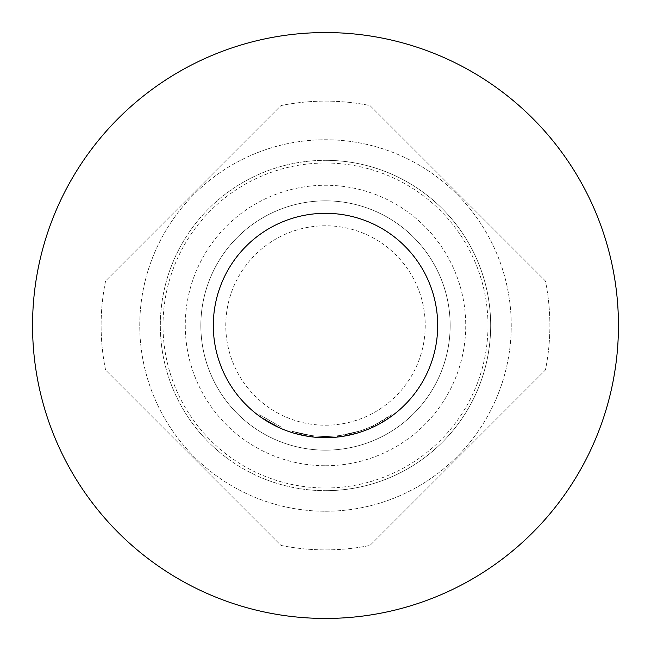 <?xml version="1.0" encoding="UTF-8"?>
<svg xmlns="http://www.w3.org/2000/svg" width="651" height="651" viewBox="0 0 651 651"><rect width="100%" height="100%" fill="white"/><g stroke="black" fill="none" stroke-linecap="round" stroke-linejoin="round"><path stroke-width="0.49" stroke-dasharray="3.25 2.44" d="M277.879 427.089L281.354 428.643L281.842 427.495L259.611 414.76L281.842 427.495L281.354 428.643L258.87 415.761L261.962 417.966M325.5 32.55A292.95 292.95 0 0 1 618.45 325.5A292.95 292.95 0 0 1 325.5 618.45A292.95 292.95 0 0 1 32.55 325.5A292.95 292.95 0 0 1 325.5 32.55M372.966 427.162A112.192 112.192 0 0 1 325.5 437.692A112.192 112.192 0 0 0 340.253 436.715A112.192 112.192 0 0 1 325.5 437.692A112.192 112.192 0 0 0 359.311 432.476L358.937 431.287A110.947 110.947 0 0 1 338.723 435.657L338.87 436.894L337.487 437.049L338.87 436.894A112.192 112.192 0 0 0 359.311 432.476A112.192 112.192 0 0 1 325.5 437.692A112.192 112.192 0 0 0 359.311 432.476L358.937 431.287L359.311 432.476A112.192 112.192 0 0 1 325.5 437.692A112.192 112.192 0 0 0 340.253 436.715L340.091 435.486L340.253 436.715L359.311 432.476A112.192 112.192 0 0 1 213.308 325.5A112.192 112.192 0 0 1 325.5 213.308A112.192 112.192 0 0 1 437.692 325.5A112.192 112.192 0 0 1 325.5 437.692A112.192 112.192 0 0 1 213.308 325.5A112.192 112.192 0 0 1 325.5 213.308A112.192 112.192 0 0 1 437.692 325.5A112.192 112.192 0 0 1 325.5 437.692A112.192 112.192 0 0 1 213.308 325.5A112.192 112.192 0 0 1 325.5 213.308A112.192 112.192 0 0 1 437.692 325.5A112.192 112.192 0 0 1 291.957 432.565L311.023 436.756L291.957 432.565L311.023 436.756L291.957 432.565L311.023 436.756L291.957 432.565L292.323 431.369L311.178 435.519L292.323 431.369L291.957 432.565L292.323 431.369L291.957 432.565L292.323 431.369L311.178 435.519L311.023 436.756L311.178 435.519L292.323 431.369L311.178 435.519L311.023 436.756L311.178 435.519L292.323 431.369A110.947 110.947 0 0 0 358.937 431.287A110.947 110.947 0 0 1 292.323 431.369L291.957 432.565L292.323 431.369A110.947 110.947 0 0 0 337.348 435.812L337.487 437.049A112.192 112.192 0 0 1 291.957 432.565L292.323 431.369A110.947 110.947 0 0 0 337.348 435.812A110.947 110.947 0 0 1 313.92 435.844L312.553 435.69L313.92 435.844L313.79 437.081L312.407 436.927L313.79 437.081L312.407 436.927L313.79 437.081L312.407 436.927L313.79 437.081L313.92 435.844L312.553 435.69L312.407 436.927L312.553 435.69L312.407 436.927L312.553 435.69L313.92 435.844L313.79 437.081L313.92 435.844L312.553 435.69L313.92 435.844A110.947 110.947 0 0 0 358.937 431.287A110.947 110.947 0 0 1 311.178 435.519A110.947 110.947 0 0 0 358.937 431.287A110.947 110.947 0 0 1 313.92 435.844A110.947 110.947 0 0 0 372.437 426.031L372.966 427.162L374.227 426.56A112.192 112.192 0 0 0 392.13 415.761L375.481 425.949A112.192 112.192 0 0 1 311.023 436.756L311.178 435.519A110.947 110.947 0 0 0 374.919 424.834L375.481 425.949M325.5 487.99A162.49 162.49 0 0 0 487.99 325.5A162.49 162.49 0 0 0 325.5 163.01A162.49 162.49 0 0 0 163.01 325.5A162.49 162.49 0 0 0 325.5 487.99M325.5 511.247A185.747 185.747 0 0 0 511.247 325.5A185.747 185.747 0 0 0 325.5 139.753A185.747 185.747 0 0 0 139.753 325.5A185.747 185.747 0 0 0 325.5 511.247A185.747 185.747 0 0 0 511.247 325.5A185.747 185.747 0 0 0 325.5 139.753A185.747 185.747 0 0 0 139.753 325.5A185.747 185.747 0 0 0 325.5 511.247M325.5 490.675A165.175 165.175 0 0 0 490.675 325.5A165.175 165.175 0 0 0 325.5 160.325A165.175 165.175 0 0 0 160.325 325.5A165.175 165.175 0 0 0 325.5 490.675A165.175 165.175 0 0 0 490.675 325.5A165.175 165.175 0 0 0 325.5 160.325A165.175 165.175 0 0 0 160.325 325.5A165.175 165.175 0 0 0 325.5 490.675A165.175 165.175 0 0 0 490.675 325.5A165.175 165.175 0 0 0 325.5 160.325M325.5 450.158A124.658 124.658 0 0 0 450.158 325.5A124.658 124.658 0 0 0 325.5 200.842A124.658 124.658 0 0 0 200.842 325.5A124.658 124.658 0 0 0 325.5 450.158A124.658 124.658 0 0 0 450.158 325.5A124.658 124.658 0 0 0 325.5 200.842A124.658 124.658 0 0 0 200.842 325.5A124.658 124.658 0 0 0 325.5 450.158M325.5 425.225A99.725 99.725 0 0 0 425.225 325.5A99.725 99.725 0 0 0 325.5 225.775A99.725 99.725 0 0 0 225.775 325.5A99.725 99.725 0 0 0 325.5 425.225M280.988 545.424A224.383 224.383 0 0 0 370.012 545.424L545.424 370.012A224.383 224.383 0 0 0 545.424 280.988L370.012 105.576A224.383 224.383 0 0 0 280.988 105.576L105.576 280.988A224.383 224.383 0 0 0 105.576 370.012L280.988 545.424A224.383 224.383 0 0 0 370.012 545.424L545.424 370.012A224.383 224.383 0 0 0 545.424 280.988L370.012 105.576A224.383 224.383 0 0 0 280.988 105.576L105.576 280.988A224.383 224.383 0 0 0 105.576 370.012L280.988 545.424M359.311 432.476A112.192 112.192 0 0 1 311.023 436.756L311.178 435.519A110.947 110.947 0 0 0 340.091 435.486L358.937 431.287L340.091 435.486A110.947 110.947 0 0 1 292.323 431.369L291.957 432.565L292.323 431.369A110.947 110.947 0 0 0 340.091 435.486L358.937 431.287A110.947 110.947 0 0 1 311.178 435.519A110.947 110.947 0 0 0 358.937 431.287A110.947 110.947 0 0 1 313.92 435.844L313.79 437.081L313.92 435.844A110.947 110.947 0 0 0 358.937 431.287L359.311 432.476A112.192 112.192 0 0 1 311.023 436.756A112.192 112.192 0 0 0 325.5 437.692A112.192 112.192 0 0 1 291.957 432.565L292.323 431.369L291.957 432.565A112.192 112.192 0 0 0 325.5 437.692A112.192 112.192 0 0 1 291.957 432.565A112.192 112.192 0 0 0 325.5 437.692A112.192 112.192 0 0 1 311.023 436.756A112.192 112.192 0 0 0 325.5 437.692A112.192 112.192 0 0 1 313.79 437.081A112.192 112.192 0 0 0 325.5 437.692A112.192 112.192 0 0 1 313.79 437.081A112.192 112.192 0 0 0 325.5 437.692A112.192 112.192 0 0 1 313.79 437.081A112.192 112.192 0 0 0 359.311 432.476A112.192 112.192 0 0 1 325.5 437.692A112.192 112.192 0 0 0 359.311 432.476L358.937 431.287L359.311 432.476M337.487 437.049A112.192 112.192 0 0 1 325.5 437.692A112.192 112.192 0 0 0 337.487 437.049L337.348 435.812L338.723 435.657L338.87 436.894L337.487 437.049L337.348 435.812L338.723 435.657L337.348 435.812M372.437 426.031L373.682 425.437A110.947 110.947 0 0 0 391.389 414.76L392.13 415.761L391.389 414.76L374.919 424.834M373.682 425.437L374.227 426.56L373.682 425.437M338.87 436.894L338.723 435.657L338.87 436.894M340.253 436.715L340.091 435.486M312.407 436.927L312.553 435.69L312.407 436.927M325.5 465.742A140.242 140.242 0 0 0 465.742 325.5A140.242 140.242 0 0 0 325.5 185.258A140.242 140.242 0 0 0 185.258 325.5A140.242 140.242 0 0 0 325.5 465.742M259.611 414.76L258.87 415.761"/><path stroke-width="0.98" d="M325.5 32.55A292.95 292.95 0 0 1 618.45 325.5A292.95 292.95 0 0 1 325.5 618.45A292.95 292.95 0 0 1 32.55 325.5A292.95 292.95 0 0 1 325.5 32.55M325.5 213.308A112.192 112.192 0 0 1 437.692 325.5A112.192 112.192 0 0 1 325.5 437.692A112.192 112.192 0 0 1 213.308 325.5A112.192 112.192 0 0 1 325.5 213.308M261.962 417.966L277.879 427.089"/></g></svg>
